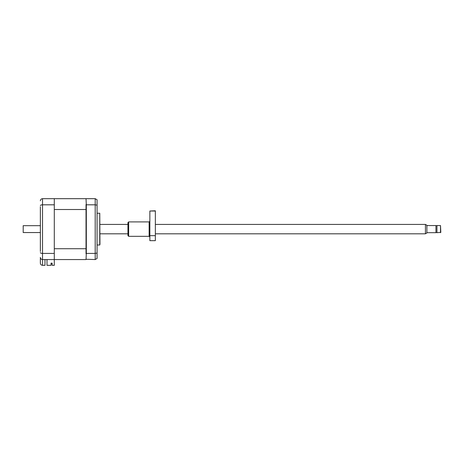<?xml version="1.0" encoding="UTF-8"?>
<svg xmlns="http://www.w3.org/2000/svg" width="464" height="464" viewBox="0 0 464 464"><rect width="100%" height="100%" fill="white"/><g stroke="black" fill="none" stroke-linecap="round" stroke-linejoin="round"><path stroke-width="0.7" d="M40.368 206.753L40.368 251.476M40.368 247.15L40.368 236.327M40.368 221.902L40.368 211.079M44.985 259.556L44.985 265.327L42.531 265.327L42.531 259.556C41.226 259.417 40.507 258.697 40.368 257.392L40.368 263.163C40.507 264.468 41.226 265.188 42.531 265.327C41.226 265.188 40.507 264.468 40.368 263.163M40.368 205.581C40.467 205.117 41.192 204.862 42.531 204.81L42.531 198.673C41.192 198.83 40.467 199.549 40.368 200.837C40.467 199.549 41.192 198.83 42.531 198.673L54.294 198.673L54.294 253.419L42.531 253.419C41.192 253.367 40.467 253.112 40.368 252.648M54.294 253.419L54.294 259.556L42.531 259.556C41.192 259.399 40.467 258.68 40.368 257.392M42.531 259.556L42.531 204.81L54.294 204.81M99.76 244.986L99.76 213.243L99.951 244.261L99.76 244.986L97.069 244.986M97.069 253.037L95.195 253.419L86.321 253.419L86.321 204.81L95.195 204.81L97.069 205.192L97.069 258.471L95.195 259.556L95.195 198.673L54.294 198.673M97.069 205.192L97.069 199.758L95.195 198.673M52.125 263.813L51.475 263.813L51.475 263.129L51.046 263.129L52.125 263.129L52.125 265.327L54.294 265.327L54.294 259.556L86.031 259.556L86.321 253.419M86.031 259.266L95.195 259.556M47.003 259.556L47.003 265.327L51.046 265.327L51.046 263.129M86.321 204.81L86.031 198.963M86.031 253.773L86.031 248.727L54.294 248.727L54.294 209.502L86.031 209.502L86.031 248.727M86.031 209.502L86.031 204.456M425.436 224.425L426.88 225.26L426.88 232.969L425.436 233.804L425.436 224.425L155.353 224.425M426.88 232.679L435.94 232.679L435.94 225.55L426.88 225.55M440.51 232.679L440.51 225.55L436.949 225.55L436.949 232.679L440.8 232.394L440.51 225.55M40.368 225.678L23.2 225.678L23.2 232.551L40.368 232.551M155.353 211.021L149.86 211.021L155.353 210.789L155.353 240.654L149.86 240.654L149.86 235.666L155.353 235.666M149.135 221.902L128.661 221.902L128.661 236.327L149.135 236.327L149.135 221.902L149.86 221.177M128.661 236.327L127.942 235.608L127.942 222.621L128.661 221.902M149.86 211.021L149.86 235.666M97.069 213.243L99.76 213.243M425.436 233.804L155.353 233.804M127.942 233.804L99.951 233.804M435.94 232.574L436.949 232.574M127.942 224.425L99.951 224.425M435.94 225.655L436.949 225.655M149.135 236.327L149.86 237.052"/></g></svg>
